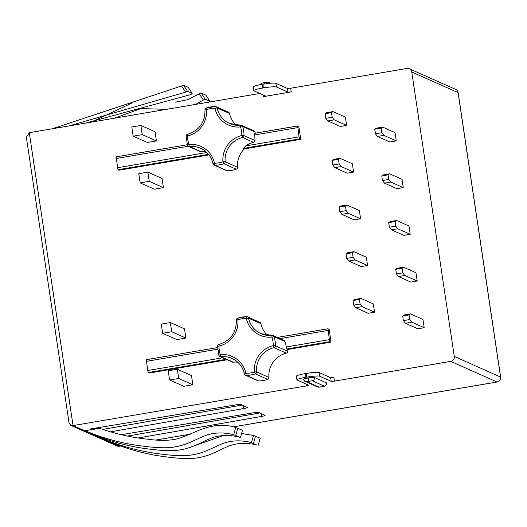 <?xml version="1.0" encoding="UTF-8"?>
<svg xmlns="http://www.w3.org/2000/svg" width="527" height="527" viewBox="0 0 527 527"><rect width="100%" height="100%" fill="white"/><g stroke="black" fill="none" stroke-linecap="round" stroke-linejoin="round"><path stroke-width="0.79" d="M306.668 377.134L306.115 373.459L305.39 373.584L305.937 377.26L306.668 377.134A11.225 1.271 171.5 0 1 319.691 376.225L331.206 381.364L334.461 381.133L450.723 361.364A4.302 4.209 -66 0 0 454.274 356.423L500.571 377.062L458.062 92.614A4.302 0.487 -8.5 0 1 458.141 92.693A4.302 4.302 0 0 0 455.638 89.392A4.302 4.209 114 0 1 458.062 92.614L411.758 71.975A4.302 4.209 -66 0 0 406.949 68.457L290.687 88.226L287.426 88.457L275.917 83.325A11.225 1.271 -8.5 0 0 262.887 84.228L262.163 84.353L262.716 88.029L263.441 87.91L262.887 84.228M233.151 426.903L497.113 382.016A4.302 4.302 0 0 0 500.65 377.134A4.302 0.487 171.5 0 0 500.571 377.062A4.302 4.209 114 0 1 497.027 382.003A4.302 0.744 80.3 0 0 497.113 382.016A4.302 0.744 80.3 0 0 497.178 381.989M244.449 373.887A22.641 22.147 -66 0 0 231.959 358.432C238.527 361.542 242.69 366.706 244.429 373.933L244.462 373.966A1.871 1.831 -66 0 0 245.496 375.244L257.894 380.771A1.871 1.831 114 0 0 258.645 380.929A29.472 28.833 -66 0 0 263.21 380.52A29.472 28.833 -66 0 0 267.67 379.394L255.272 373.867L254.357 371.943A24.512 23.978 114 0 1 273.23 345.659A27.602 27.002 -66 0 0 271.952 337.102A24.512 23.978 114 0 1 246.353 318.38A27.602 27.002 -66 0 0 237.901 319.817A24.512 23.978 114 0 1 219.028 346.101A27.602 27.002 -66 0 0 220.306 354.658A24.512 23.978 114 0 1 245.905 373.379A27.602 27.002 -66 0 0 254.357 371.943L256.544 371.91L268.941 377.437A1.871 1.831 114 0 1 267.67 379.394M227.236 170.768A29.472 28.833 -66 0 0 231.801 170.359A29.472 28.833 -66 0 0 236.261 169.233L223.863 163.706L222.947 161.776A24.512 23.978 114 0 1 241.821 135.492A27.602 27.002 -66 0 0 240.543 126.941A24.512 23.978 114 0 1 214.944 108.219A27.602 27.002 -66 0 0 206.492 109.656A24.512 23.978 114 0 1 187.619 135.94A27.602 27.002 -66 0 0 188.897 144.497A24.512 23.978 114 0 1 214.496 163.218A27.602 27.002 -66 0 0 222.947 161.776L225.134 161.743A1.871 1.831 -66 0 1 223.863 163.706A29.472 28.833 114 0 1 219.403 164.832A29.472 28.833 114 0 1 214.832 165.241A1.871 0.356 -90.5 0 1 214.496 163.218L213.02 163.765A1.871 1.871 0 0 0 214.087 165.083A1.871 1.831 -66 0 0 214.832 165.241L227.236 170.768A1.871 1.831 114 0 1 226.485 170.61L214.087 165.083A1.871 1.831 -66 0 1 213.053 163.798L213.02 163.765C211.281 156.545 207.118 151.374 200.55 148.271A22.641 22.147 -66 0 0 189.41 146.506A1.871 0.336 -96 0 1 188.897 144.497L187.467 145.215L186.103 136.078L187.619 135.94L187.546 134.273A1.871 1.871 0 0 0 186.103 136.078L186.136 136.111M454.274 356.423L411.758 71.975M263.441 87.91A11.225 1.271 171.5 0 1 276.464 87.001L287.979 92.133L291.233 91.909L263.256 96.665L265.45 95.967L253.942 90.835A11.225 1.271 171.5 0 1 253.737 90.637A11.225 1.271 171.5 0 1 262.716 88.029M259.857 93.47L29.268 132.685L26.37 137.29M305.937 377.26A11.225 1.271 171.5 0 0 296.958 379.862A11.225 1.271 171.5 0 0 297.162 380.059L308.677 385.191L306.483 385.889L73.049 425.585L70.796 425.348L69.083 423.095L26.35 137.172M396.396 273.921L398.438 276.55L410.843 282.077L417.2 280.996L415.961 272.722L403.563 267.196L402.068 268.243L395.711 269.323L396.396 273.921L402.753 272.841L402.068 268.243M353.742 305.12L355.791 307.748L368.189 313.275L374.545 312.195L373.307 303.921L360.909 298.394L359.414 299.441L353.057 300.522L353.742 305.12L360.099 304.039L359.414 299.441M346.759 258.414L348.808 261.043L361.206 266.57L367.563 265.489L366.331 257.216L353.933 251.689L352.431 252.736L346.074 253.816L346.759 258.414L353.123 257.334L352.431 252.736M339.783 211.716L341.832 214.344L354.23 219.871L360.587 218.784L359.348 210.51L346.95 204.983L345.455 206.037L339.098 207.118L339.783 211.716L346.14 210.629L345.455 206.037M332.8 165.01L334.849 167.639L347.247 173.166L353.604 172.085L352.372 163.811L339.968 158.284L338.472 159.332L332.115 160.412L332.8 165.01L339.164 163.93L338.472 159.332M382.437 180.517L384.479 183.146L396.877 188.673L403.241 187.586L402.002 179.312L389.605 173.785L388.109 174.839L381.746 175.919L382.437 180.517L388.794 179.43L388.109 174.839M375.455 133.812L377.503 136.44L389.901 141.967L396.258 140.887L395.019 132.613L382.622 127.086L381.126 128.133L374.769 129.214L375.455 133.812L381.811 132.732L381.126 128.133M403.372 320.62L405.421 323.249L417.819 328.776L424.176 327.695L422.944 319.421L410.54 313.894L409.044 314.948L402.687 316.029L403.372 320.62L409.736 319.54L409.044 314.948M325.824 118.305L327.866 120.933L340.271 126.46L346.628 125.38L345.389 117.106L332.992 111.579L331.496 112.626L325.139 113.713L325.824 118.305L332.181 117.225L331.496 112.626M169.615 379.98L183.785 386.298L192.869 384.756L191.492 375.56L177.322 369.243L168.245 370.791L169.615 379.98L178.699 378.439L177.322 369.243M140.156 182.876L154.325 189.193L163.41 187.645L162.039 178.455L147.87 172.138L138.785 173.679L140.156 182.876L149.24 181.328L147.87 172.138M133.179 136.17L147.349 142.488L156.433 140.946L155.057 131.75L140.887 125.433L131.803 126.981L133.179 136.17L142.264 134.629L140.887 125.433M162.639 333.281L176.808 339.599L185.893 338.051L184.516 328.861L170.346 322.544L161.262 324.085L162.639 333.281L171.716 331.733L170.346 322.544M229.495 113.476L217.091 107.949A1.871 1.831 -66 0 0 216.057 106.665L228.461 112.192A1.871 1.831 114 0 1 229.495 113.476A22.641 22.147 -66 0 0 236.241 125.242M236.261 169.233A1.871 1.831 114 0 0 237.532 167.27A22.641 22.147 -66 0 1 244.324 148.904L300.739 139.312L298.816 126.44L297.715 125.96L254.442 133.318L254.515 134.984A29.472 28.833 -66 0 1 254.989 140.531A1.871 1.831 114 0 1 253.546 142.362L242.565 137.468A1.871 1.831 -66 0 0 244.008 135.637A29.472 28.833 114 0 0 242.644 126.5A1.871 1.831 -66 0 0 241.656 125.386L254.054 130.913A1.871 1.831 114 0 1 255.042 132.027L242.644 126.5L240.543 126.941A1.871 0.336 84 0 1 240.701 125.235L229.601 123.483A22.641 22.147 -66 0 0 240.668 125.248M255.378 133.16A29.472 28.833 -66 0 0 255.042 132.027M208.955 154.918L119.076 170.201L118.015 169.727L116.052 156.855L187.322 144.747M260.905 323.637L248.5 318.11A1.871 1.831 -66 0 0 247.466 316.826L259.87 322.353A1.871 1.831 114 0 1 260.905 323.637A22.641 22.147 -66 0 0 267.65 335.409M327.992 328.789L277.248 337.418L328.025 328.769L329.125 329.25L331.048 342.122L287.775 349.48L286.714 349.006L286.201 346.99A29.472 28.833 -66 0 0 285.035 341.562L274.053 336.667L271.952 337.102A1.871 0.336 84 0 1 272.11 335.396L261.01 333.644A22.641 22.147 -66 0 0 272.077 335.409M268.941 377.437A22.641 22.147 -66 0 1 286.372 353.156A1.871 1.831 114 0 0 287.821 351.325A29.472 28.833 -66 0 0 287.775 349.48M237.703 362.187A22.641 22.147 -66 0 0 233.217 362.194A1.871 1.831 114 0 1 232.302 362.049L219.897 356.522A1.871 1.831 -66 0 0 220.82 356.667A1.871 0.336 -96 0 1 220.306 354.658L218.876 355.376L217.513 346.246L219.028 346.101L218.955 344.441A1.871 1.871 0 0 0 217.513 346.246L217.546 346.272M227.203 359.776L149.385 373.011L148.324 372.536L147.698 370.54L146.361 359.664L217.532 347.57L146.361 359.664M389.413 227.216L391.462 229.844L403.86 235.371L410.217 234.291L408.985 226.017L396.581 220.49L390.224 221.571L388.728 222.618L389.413 227.216L395.77 226.136L395.085 221.538L388.728 222.618M396.581 220.49L395.085 221.538M382.622 127.086L376.265 128.166L374.769 129.214M377.503 136.44L383.86 135.36L381.811 132.732M396.258 140.887L383.86 135.36M389.605 173.785L383.248 174.872L381.746 175.919M384.479 183.146L390.843 182.059L388.794 179.43M403.241 187.586L390.843 182.059M395.77 226.136L397.819 228.764L410.217 234.291M391.462 229.844L397.819 228.764M403.563 267.196L397.206 268.276L395.711 269.323M398.438 276.55L404.802 275.469L402.753 272.841M417.2 280.996L404.802 275.469M410.54 313.894L404.183 314.975L402.687 316.029M405.421 323.249L411.778 322.168L409.736 319.54M424.176 327.695L411.778 322.168M355.791 307.748L362.148 306.668L360.099 304.039M374.545 312.195L362.148 306.668M360.909 298.394L354.552 299.474L353.057 300.522M348.808 261.043L355.165 259.963L353.123 257.334M367.563 265.489L355.165 259.963M353.933 251.689L347.57 252.769L346.074 253.816M341.832 214.344L348.189 213.257L346.14 210.629M360.587 218.784L348.189 213.257M346.95 204.983L340.594 206.064L339.098 207.118M334.849 167.639L341.206 166.558L339.164 163.93M353.604 172.085L341.206 166.558M339.968 158.284L333.611 159.365L332.115 160.412M327.866 120.933L334.23 119.853L332.181 117.225M346.628 125.38L334.23 119.853M332.992 111.579L326.635 112.659L325.139 113.713M192.869 384.756L178.699 378.439M163.41 187.645L149.24 181.328M156.433 140.946L142.264 134.629M185.893 338.051L171.716 331.733M215.253 106.513A29.472 28.833 114 0 0 206.288 108.048L206.492 109.656L204.983 109.972C205.062 122.422 199.246 130.525 187.546 134.273L187.586 134.28M205.016 110.005L204.983 109.972A1.871 1.871 0 0 1 206.241 108.042L215.279 106.5A1.871 0.356 89.5 0 0 214.944 108.219L217.091 107.949A22.641 22.147 -66 0 0 229.601 123.483M187.5 145.248L187.467 145.215A1.871 1.871 0 0 0 188.488 146.361A1.871 1.831 -66 0 0 189.41 146.506L200.392 151.401A1.871 1.831 114 0 1 199.476 151.256L188.488 146.361A1.871 1.831 -66 0 1 187.5 145.248M237.532 167.27L225.134 161.743A22.641 22.147 -66 0 1 242.565 137.468L241.821 135.492L244.008 135.637L254.989 140.531M240.734 125.242A1.871 0.336 84 0 0 240.701 125.235A1.871 1.871 0 0 1 241.656 125.386A1.871 1.831 -66 0 0 240.734 125.242M215.312 106.507A1.871 0.356 89.5 0 0 215.279 106.5A1.871 1.871 0 0 1 216.057 106.665A1.871 1.831 -66 0 0 215.312 106.507M205.688 151.493A22.641 22.147 -66 0 0 200.392 151.401M253.546 142.362A22.641 22.147 -66 0 0 245.727 145.907L299.046 136.842L297.715 125.96M244.324 148.904L243.257 148.43L245.727 145.907M300.739 139.312L299.679 138.838L299.046 136.842M331.048 342.122L329.988 341.648L329.362 339.651L328.025 328.769M287.821 351.325L275.417 345.798A29.472 28.833 114 0 0 274.053 336.667A1.871 1.831 -66 0 0 273.065 335.547L284.046 340.449A1.871 1.831 114 0 1 285.035 341.562M218.995 344.441L218.955 344.441C230.655 340.686 236.465 332.583 236.392 320.133L237.901 319.817L237.651 318.203A1.871 1.871 0 0 0 236.392 320.133L236.425 320.166M218.909 355.409L218.876 355.376A1.871 1.871 0 0 0 219.897 356.522A1.871 1.831 -66 0 1 218.909 355.409M258.645 380.929L246.241 375.402A1.871 1.831 -66 0 1 245.496 375.244A1.871 1.871 0 0 1 244.429 373.933L245.905 373.379A1.871 0.356 -90.5 0 0 246.241 375.402A29.472 28.833 114 0 0 250.812 374.993A29.472 28.833 114 0 0 255.272 373.867A1.871 1.831 -66 0 0 256.544 371.91A22.641 22.147 -66 0 1 273.974 347.629L273.23 345.659L275.417 345.798A1.871 1.831 -66 0 1 273.974 347.629L286.372 353.156M272.143 335.403A1.871 0.336 84 0 0 272.11 335.396A1.871 1.871 0 0 1 273.065 335.547A1.871 1.831 -66 0 0 272.143 335.403M261.01 333.644A22.641 22.147 -66 0 1 248.5 318.11L246.353 318.38A1.871 0.356 89.5 0 1 246.689 316.668L237.697 318.209A29.472 28.833 114 0 1 246.662 316.674M246.722 316.674A1.871 0.356 89.5 0 0 246.689 316.668A1.871 1.871 0 0 1 247.466 316.826A1.871 1.831 -66 0 0 246.722 316.674M322.26 386.785L324.309 386.133L312.215 380.744L306.806 381.66L318.901 387.055L322.26 386.785A2.806 0.487 80.3 0 0 322.32 386.792L325.08 386.041C326.094 385.553 326.641 384.545 326.72 383.004A5.428 0.613 171.5 0 0 326.621 382.912L314.527 377.523A5.428 0.613 171.5 0 0 308.236 377.958L307.913 378.011A5.428 0.613 171.5 0 0 303.572 379.275C304.25 380.817 304.81 381.548 305.252 381.469L317.346 386.858C317.34 387.325 320.614 387.114 321.997 386.851A2.806 0.487 80.3 0 0 322.05 386.825M110.472 431.83L243.843 408.544A4.677 0.527 171.5 0 0 247.413 407.483A4.677 0.527 171.5 0 0 247.328 407.404L240.951 404.558A4.677 0.527 171.5 0 0 235.701 404.907L90.038 429.024L91.461 429.657L85.051 430.717L92.587 434.077C107.58 440.374 123.134 444.907 139.24 447.66C152.316 449.709 162.711 450.704 170.432 450.644C179.042 450.73 187.619 448.846 196.176 444.999C199.377 443.78 208.488 438.886 213.356 437.377C221.564 434.9 230.147 434.821 239.1 437.14L240.483 437.489L242.492 430.289M103.839 438.438L102.765 438.616L110.295 441.969C125.294 448.273 140.841 452.805 156.954 455.559C170.03 457.607 180.425 458.602 188.139 458.543C196.749 458.628 205.332 456.744 213.89 452.891C217.091 451.679 226.202 446.784 231.07 445.275C239.278 442.799 247.861 442.72 256.814 445.038L251.392 442.621L253.487 435.447L260.206 438.187M138.173 437.983L261.557 416.435A4.677 0.527 171.5 0 0 265.127 415.381A4.677 0.527 171.5 0 0 265.041 415.296L258.665 412.457A4.677 0.527 171.5 0 0 253.408 412.806L121.25 434.683M253.737 90.637L253.184 86.962A11.225 1.271 -8.5 0 1 262.163 84.353M296.958 379.862L296.411 376.186A11.225 1.271 -8.5 0 1 305.39 373.584M306.115 373.459A11.225 1.271 -8.5 0 1 319.138 372.549L330.653 377.681L333.907 377.457L334.461 381.133M119.517 446.198A4.302 0.744 -99.7 0 1 119.438 446.237A4.302 0.744 -99.7 0 1 119.346 446.224A4.302 4.209 114 0 1 116.961 445.928L70.796 425.348M195.649 104.392L203.363 100.025L199.272 93.872L187.487 99.722L175.148 102.212M131.44 103.22L91.382 122.119M114.293 118.226L140.92 108.588L166.532 109.339M208.738 102.416L209.858 101.237L205.187 99.155L203.363 100.025M199.272 93.872L201.097 93.002L205.853 95.163M68.984 125.933L185.649 92.126L181.558 85.973L183.389 85.104L188.139 87.271M181.558 85.973L52.325 128.766M205.84 95.13L209.858 101.237L205.813 95.104M158.172 110.762L136.17 114.504M85.302 123.153L191.024 94.524L192.177 93.365L188.132 87.232M188.099 87.205L192.144 93.338L187.474 91.263L185.649 92.126M242.499 430.269L240.444 437.469L233.678 434.729L235.773 427.549L242.532 430.289M85.051 430.717C100.512 437.219 116.579 441.896 133.245 444.748C146.671 446.85 157.244 447.858 164.971 447.772C173.706 447.759 182.421 445.796 191.117 441.883C194.068 440.756 203.198 435.961 208.211 434.604C216.248 432.371 224.739 432.41 233.678 434.729M260.246 438.187L258.158 445.368L260.213 438.168M102.765 438.616C118.226 445.117 134.293 449.794 150.959 452.64C164.384 454.748 174.957 455.756 182.678 455.664C191.42 455.651 200.135 453.688 208.83 449.775C211.782 448.655 220.912 443.859 225.925 442.502C233.962 440.269 242.453 440.308 251.392 442.621M235.773 427.549C212.157 419.703 193.896 434.202 177.026 438.899C169.154 440.677 159.655 440.816 148.515 439.32C131.631 437.542 115.321 433.873 99.577 428.313L91.461 429.657M253.487 435.447L241.623 433.49M223.237 435.552L188.389 447.91M95.657 428.095L97.073 428.728M102.752 429.406L242.104 405.072M127.514 436.073L259.811 412.97M450.723 361.364L497.027 382.003L233.079 426.883M291.233 91.909L290.687 88.226M262.993 94.867L263.256 96.665M120.643 446.007L119.346 446.224L73.049 425.585L29.268 132.685M306.213 384.091L306.483 385.889M213.04 163.726A22.641 22.147 -66 0 0 200.55 148.271M254.482 133.324L297.683 125.979M116.012 158.541L188.284 146.249M117.383 167.731L206.828 152.527M254.515 134.984L297.676 127.646M118.015 169.727L208.494 154.345M243.257 148.43L299.679 138.838M286.201 346.99L329.362 339.651M286.714 349.006L329.988 341.648M148.324 372.536L226.142 359.309M147.698 370.54L222.723 357.78M146.322 361.351L217.638 349.223M279.956 338.624L327.985 330.455M233.217 362.194L220.82 356.667A22.641 22.147 -66 0 1 231.959 358.432M156.032 439.986L190.3 434.162M318.901 387.055A2.806 2.747 114 0 1 317.346 386.858M321.938 386.838A2.806 0.487 80.3 0 0 321.997 386.851L322.32 386.792A2.806 0.487 80.3 0 0 322.372 386.765M306.806 381.66A2.806 2.747 114 0 1 305.252 381.469M308.855 381.008A2.806 0.487 -99.7 0 1 307.913 378.011M309.178 380.955A2.806 0.487 -99.7 0 1 308.236 377.958M312.215 380.744A2.806 2.747 -66 0 0 314.527 377.523M324.309 386.133A2.806 2.747 -66 0 0 326.621 382.912M264.258 82.587A2.806 0.487 80.3 0 0 264.198 82.581A2.806 0.487 80.3 0 0 264.02 84.043M264.58 82.535A2.806 0.487 80.3 0 0 264.521 82.522C270.061 81.955 267.196 82.238 269.172 82.515A2.806 2.747 114 0 1 270.167 83.279M260.035 84.742L261.432 83.332L264.521 82.522A2.806 0.487 80.3 0 0 264.343 83.997M287.979 92.133L287.426 88.457M276.464 87.001L275.917 83.325M331.206 381.364L330.653 377.681M319.691 376.225L319.138 372.549M205.187 99.155L201.097 93.002M187.474 91.263L183.389 85.104M235.734 435.368L237.829 428.187M243.843 408.544L243.415 405.658M261.557 416.435L261.128 413.55M253.447 443.266L255.542 436.086M116.052 156.855L187.322 144.734M116.961 445.928A4.302 4.302 0 0 0 119.438 446.237L120.703 446.026M156.15 439.999L190.188 434.208M500.65 377.134L458.141 92.693M455.638 89.392L409.334 68.754M269.172 82.515L270.773 83.233"/></g></svg>
